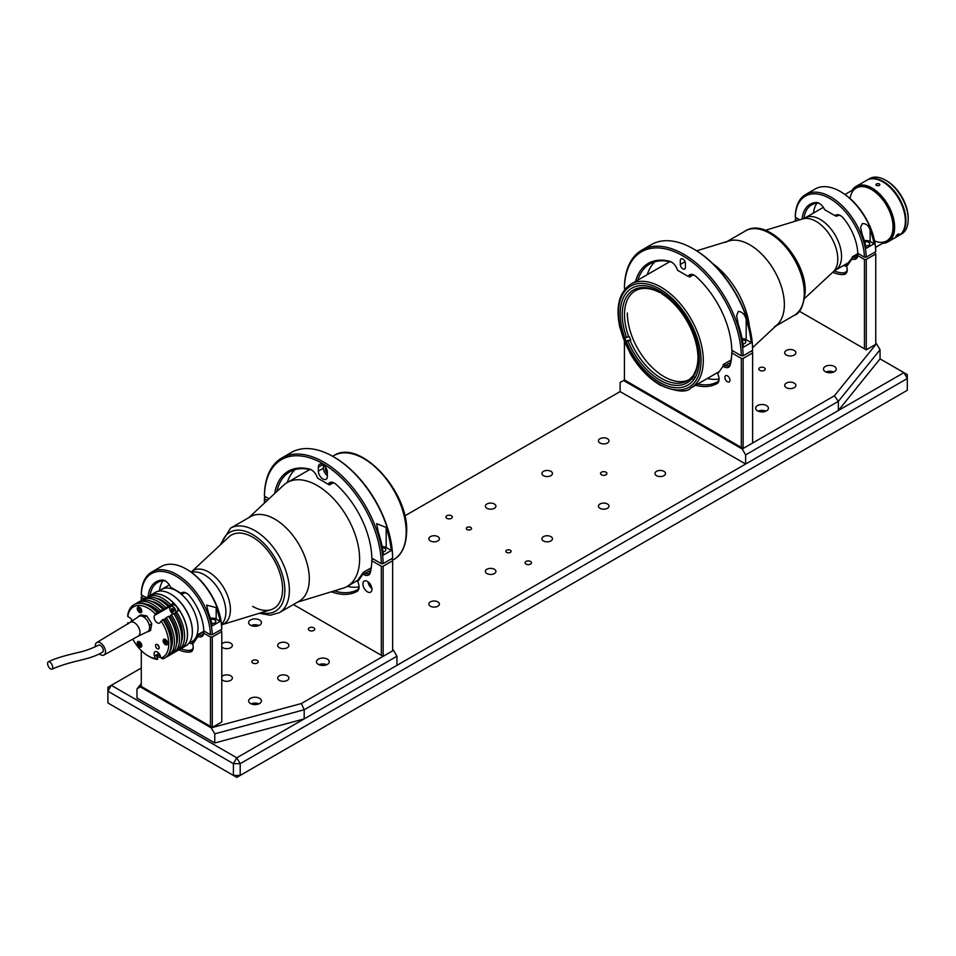 <?xml version="1.0" encoding="UTF-8"?>
<svg xmlns="http://www.w3.org/2000/svg" width="956" height="956" viewBox="0 0 956 956"><rect width="100%" height="100%" fill="white"/><g stroke="black" fill="none" stroke-linecap="round" stroke-linejoin="round"><path stroke-width="1.43" d="M530.532 561.447A3.203 1.852 0 0 0 527.055 561.053A3.203 1.852 0 0 0 525.083 562.749A3.203 1.852 0 0 0 526.015 564.064A3.203 1.852 0 0 0 529.505 564.458A3.203 1.852 0 0 0 531.476 562.749A3.203 1.852 0 0 0 530.532 561.447M451.387 515.75A3.203 1.852 0 0 0 447.898 515.356A3.203 1.852 0 0 0 445.926 517.053A3.203 1.852 0 0 0 446.87 518.367A3.203 1.852 0 0 0 450.348 518.761A3.203 1.852 0 0 0 452.319 517.053A3.203 1.852 0 0 0 451.387 515.75M605.973 472.192A3.203 1.852 0 0 0 602.495 471.798A3.203 1.852 0 0 0 600.523 473.507A3.203 1.852 0 0 0 601.455 474.809A3.203 1.852 0 0 0 604.945 475.204A3.203 1.852 0 0 0 606.917 473.507A3.203 1.852 0 0 0 605.973 472.192M470.782 527.401A2.641 1.518 0 0 0 467.902 527.079A2.641 1.518 0 0 0 466.277 528.477A2.641 1.518 0 0 0 467.054 529.552A2.641 1.518 0 0 0 469.922 529.887A2.641 1.518 0 0 0 471.547 528.477A2.641 1.518 0 0 0 470.782 527.401M510.349 550.25A2.641 1.518 0 0 0 507.481 549.927A2.641 1.518 0 0 0 505.855 551.325A2.641 1.518 0 0 0 506.62 552.401A2.641 1.518 0 0 0 509.5 552.735A2.641 1.518 0 0 0 511.125 551.325A2.641 1.518 0 0 0 510.349 550.25M663.978 471.344A5.282 3.047 0 0 0 658.23 470.687A5.282 3.047 0 0 0 654.98 473.507A5.282 3.047 0 0 0 656.521 475.658A5.282 3.047 0 0 0 662.269 476.315A5.282 3.047 0 0 0 665.531 473.507A5.282 3.047 0 0 0 663.978 471.344M607.442 503.991A5.282 3.047 0 0 0 601.694 503.322A5.282 3.047 0 0 0 598.444 506.142A5.282 3.047 0 0 0 599.986 508.293A5.282 3.047 0 0 0 605.734 508.95A5.282 3.047 0 0 0 608.996 506.142A5.282 3.047 0 0 0 607.442 503.991M550.907 536.627A5.282 3.047 0 0 0 545.159 535.969A5.282 3.047 0 0 0 541.909 538.778A5.282 3.047 0 0 0 543.45 540.941A5.282 3.047 0 0 0 549.198 541.598A5.282 3.047 0 0 0 552.46 538.778A5.282 3.047 0 0 0 550.907 536.627M494.372 569.262A5.282 3.047 0 0 0 488.624 568.605A5.282 3.047 0 0 0 485.373 571.425A5.282 3.047 0 0 0 486.915 573.576A5.282 3.047 0 0 0 492.663 574.233A5.282 3.047 0 0 0 495.925 571.425A5.282 3.047 0 0 0 494.372 569.262M437.836 601.91A5.282 3.047 0 0 0 432.088 601.252A5.282 3.047 0 0 0 428.838 604.061A5.282 3.047 0 0 0 430.379 606.212A5.282 3.047 0 0 0 436.127 606.881A5.282 3.047 0 0 0 439.39 604.061A5.282 3.047 0 0 0 437.836 601.91M607.442 438.708A5.282 3.047 0 0 0 601.694 438.051A5.282 3.047 0 0 0 598.444 440.859A5.282 3.047 0 0 0 599.986 443.01A5.282 3.047 0 0 0 605.734 443.68A5.282 3.047 0 0 0 608.996 440.859A5.282 3.047 0 0 0 607.442 438.708M550.907 471.344A5.282 3.047 0 0 0 545.159 470.687A5.282 3.047 0 0 0 541.909 473.507A5.282 3.047 0 0 0 543.45 475.658A5.282 3.047 0 0 0 549.198 476.315A5.282 3.047 0 0 0 552.46 473.507A5.282 3.047 0 0 0 550.907 471.344M494.372 503.991A5.282 3.047 0 0 0 488.624 503.322A5.282 3.047 0 0 0 485.373 506.142A5.282 3.047 0 0 0 486.915 508.293A5.282 3.047 0 0 0 492.663 508.95A5.282 3.047 0 0 0 495.925 506.142A5.282 3.047 0 0 0 494.372 503.991M437.836 536.627A5.282 3.047 0 0 0 432.088 535.969A5.282 3.047 0 0 0 428.838 538.778A5.282 3.047 0 0 0 430.379 540.941A5.282 3.047 0 0 0 436.127 541.598A5.282 3.047 0 0 0 439.39 538.778A5.282 3.047 0 0 0 437.836 536.627M107.909 702.959L236.801 777.383L907.304 390.275L907.304 378.516L903.922 372.649L907.304 374.597L907.304 378.516L240.195 763.677L233.407 763.677L107.909 691.212L107.909 702.959L233.407 775.424L233.407 763.677L236.801 757.797L903.922 372.649L880.058 358.87L880.058 349.729L838.364 401.353L745.62 454.901L745.62 464.03L620.109 391.578L404.782 515.893M141.285 668.029L107.909 687.292L107.909 691.212L111.29 685.332L236.801 757.797L240.195 763.677L240.195 775.424L236.801 777.383L233.407 775.424L240.195 775.424L907.304 390.275M297.579 602.113L342.965 588.227A59.965 34.619 -120 0 0 347.183 586.398A59.965 34.619 -120 0 0 359.611 558.949A59.965 34.619 -120 0 0 333.429 498.602A59.965 34.619 -120 0 0 287.23 482.541A59.965 34.619 -120 0 0 283.526 485.278L248.811 517.638M299.144 601.216A48.768 28.154 -120 0 0 309.302 578.846A48.768 28.154 -120 0 0 287.971 529.732A48.768 28.154 -120 0 0 250.364 516.742M188.619 643.603L191.75 641.799A30.222 17.447 -120 0 0 198.011 627.961A30.222 17.447 -120 0 0 184.819 597.548A30.222 17.447 -120 0 0 161.528 589.446A30.222 17.447 -120 0 1 189.647 603.559A30.222 17.447 -120 0 1 195.144 638.644A30.222 17.447 -120 0 1 191.75 641.799L194.116 640.436M191.379 571.903A30.771 17.758 -120 0 1 215.626 577.376A30.771 17.758 -120 0 1 230.408 609.701A30.771 17.758 -120 0 1 221.876 624.722L270.823 609.749A42.375 24.462 -120 0 0 282.582 589.051A42.375 24.462 -120 0 0 262.231 544.526A42.375 24.462 -120 0 0 228.819 536.997L191.14 572.118M274.814 519.12A48.768 28.154 60 0 1 306.673 562.092A48.768 28.154 60 0 1 299.204 601.181L279.272 612.688A48.768 28.154 60 0 0 286.74 573.6A48.768 28.154 60 0 0 254.882 530.628A48.768 28.154 60 0 0 230.492 528.214L250.436 516.706A48.768 28.154 60 0 1 274.814 519.12M231.436 535.061A42.375 24.462 60 0 1 252.623 537.153A42.375 24.462 60 0 1 280.299 574.496A42.375 24.462 60 0 1 273.81 608.446A42.375 24.462 60 0 1 252.623 606.355M170.789 594.094A30.222 17.447 -120 0 1 192.359 631.45A30.222 17.447 -120 0 0 192.359 631.223A30.222 17.447 -120 0 0 170.981 594.214L170.586 593.987A30.783 17.77 -120 0 0 155.195 592.457L150.391 595.23A30.783 17.77 -120 0 0 150.331 595.265M181.114 648.574A30.783 17.77 -120 0 0 181.174 648.55A30.783 17.77 -120 0 0 185.894 623.886A30.783 17.77 -120 0 0 165.782 596.759A30.783 17.77 -120 0 0 150.391 595.23M170.981 594.214L170.586 593.987A30.783 17.77 -120 0 1 192.359 631.677A30.783 17.77 -120 0 1 185.978 645.778L181.174 648.55M139.528 612.461A3.203 1.852 -120 0 0 141.118 612.617A3.203 1.852 -120 0 0 141.608 610.059A3.203 1.852 -120 0 0 139.528 607.239A3.203 1.852 -120 0 0 137.927 607.084A3.203 1.852 -120 0 0 137.437 609.641A3.203 1.852 -120 0 0 139.528 612.461M139.528 646.949A3.203 1.852 -120 0 0 141.118 647.104A3.203 1.852 -120 0 0 141.608 644.547A3.203 1.852 -120 0 0 139.528 641.727A3.203 1.852 -120 0 0 137.927 641.572A3.203 1.852 -120 0 0 137.437 644.129A3.203 1.852 -120 0 0 139.528 646.949M165.388 644.643A3.203 1.852 -120 0 0 166.989 644.798A3.203 1.852 -120 0 0 167.479 642.241A3.203 1.852 -120 0 0 165.388 639.421A3.203 1.852 -120 0 0 163.787 639.253A3.203 1.852 -120 0 0 163.297 641.823A3.203 1.852 -120 0 0 165.388 644.643M157.37 648.754A2.557 1.482 -120 0 0 158.648 648.885A2.557 1.482 -120 0 0 159.043 646.83A2.557 1.482 -120 0 0 157.37 644.571A2.557 1.482 -120 0 0 156.091 644.452A2.557 1.482 -120 0 0 155.697 646.495A2.557 1.482 -120 0 0 157.37 648.754M156.76 656.509A30.783 17.77 -120 0 0 160.584 657.441L160.859 657.286M170.108 606.725A4.637 2.677 60 0 1 170.323 606.331L173.586 603.116A30.783 17.77 60 0 0 150.283 595.301L147.451 596.926A30.783 17.77 -120 0 0 146.101 597.859M161.17 621.113L162.879 619.643A30.783 17.77 60 0 1 164.671 658.075A30.783 17.77 60 0 1 162.879 658.899L161.17 658.075A29.182 16.849 -120 0 0 161.17 621.113L160.166 622.535A4.637 2.677 60 0 1 159.652 623.013A4.637 2.677 60 0 1 157.334 622.786A4.637 2.677 60 0 1 154.49 615.473L155.493 614.051A29.182 16.849 -120 0 0 127.769 616.524L127.757 615.21A30.783 17.77 60 0 1 133.888 604.766A30.783 17.77 60 0 1 157.19 612.581L157.764 612.258A30.783 17.77 -120 0 0 134.449 604.431A30.783 17.77 -120 0 0 134.175 604.598M157.764 612.258L156.724 613.716L159.556 612.091A27.903 16.109 -120 0 0 152.661 606.678A27.903 16.109 -120 0 0 146.149 604.192M159.556 612.091L160.584 610.621L164.647 609.151A27.903 16.109 -120 0 0 157.752 603.738A27.903 16.109 -120 0 0 151.239 601.252M164.647 609.151L165.675 607.681L169.726 606.212A27.903 16.109 -120 0 0 162.843 600.798A27.903 16.109 -120 0 0 156.33 598.325M132.8 639.146A29.182 16.849 -120 0 0 148.144 655.9A29.182 16.849 -120 0 0 155.493 658.576L157.19 659.401A30.783 17.77 60 0 1 149.279 656.557L148.144 655.9L149.279 656.557M157.19 659.401L157.764 659.078L156.724 656.425L159.556 654.788L160.584 657.441M127.769 624.101L127.757 622.786L129.168 622.953M164.946 657.907A30.783 17.77 -120 0 0 165.233 657.752A30.783 17.77 -120 0 0 163.44 619.321L162.879 619.643M157.19 612.581L155.493 614.051M127.769 616.524L129.765 617.684A4.637 2.677 60 0 1 132.43 620.803M169.726 606.212L170.766 604.754A30.783 17.77 -120 0 0 147.451 596.926M170.766 604.754L173.586 603.116M167.933 606.379A30.783 17.77 -120 0 0 144.631 598.564L142.36 599.866A30.783 17.77 -120 0 0 141.022 600.798M165.675 607.681A30.783 17.77 -120 0 0 142.36 599.866M162.843 609.319A30.783 17.77 -120 0 0 139.54 601.503L137.282 602.806A30.783 17.77 -120 0 0 135.931 603.738M160.584 610.621A30.783 17.77 -120 0 0 137.282 602.806M166.583 656.82A30.783 17.77 -120 0 0 168.053 656.115A30.783 17.77 -120 0 0 166.26 617.684L163.858 619.954M166.26 617.684L168.531 616.381A30.783 17.77 -120 0 1 170.323 654.812L168.053 656.115M171.662 653.88A30.783 17.77 -120 0 0 173.144 653.187A30.783 17.77 -120 0 0 171.351 614.756L168.937 617.014M171.351 614.756L173.61 613.441A30.783 17.77 -120 0 1 175.402 651.873L173.144 653.187M176.752 650.952A30.783 17.77 -120 0 0 178.234 650.247A30.783 17.77 -120 0 0 176.442 611.816L174.028 614.075A4.398 2.533 -120 0 1 174.016 614.063M176.442 611.816L179.274 610.179A30.783 17.77 60 0 1 181.066 648.61L178.234 650.247M181.473 641.858A27.903 16.109 -120 0 0 175.414 613.274M176.382 644.798A27.903 16.109 -120 0 0 170.323 616.214M171.291 647.738A27.903 16.109 -120 0 0 165.233 619.153M155.493 658.576L154.49 656.007A4.637 2.677 60 0 1 155.015 651.741A4.637 2.677 60 0 1 160.166 655.493L161.17 658.075M131.82 621.221L131.151 620.826A30.783 17.77 -120 0 0 131.259 621.603M131.151 620.826L132.155 620.241M159.102 647.045A2.557 1.482 60 0 1 157.907 644.977M165.484 640.807L164.599 641.321L165.113 640.604L166.117 641.177A3.203 1.852 -120 0 0 166.177 641.345M148.491 630.984L148.371 631.689L150.63 630.374L151.765 623.611L149.387 625.618M148.371 631.689L147.738 631.581M143.866 617.086L146.77 615.879L151.765 623.611M144.499 617.182L145.013 617.982M148.993 624.125L149.506 624.913M138.273 616.811L140.628 614.911L146.77 615.879M138.369 616.226L139.002 616.321M51.983 669.104C75.022 659.425 87.402 660.823 102.435 652.291A4.075 2.354 -120 0 0 103.117 649.184A4.075 2.354 -120 0 0 98.36 645.228C91.095 648.825 84.379 651.227 78.237 652.446C75.56 653.295 58.328 656.676 48.314 661.827A4.075 1.984 63.3 0 1 52.496 666.081A4.075 1.984 63.3 0 1 51.983 669.104A4.075 1.984 63.3 0 1 47.8 664.85A4.075 1.984 63.3 0 1 48.314 661.827M99.364 653.916A7.194 4.159 -120 0 0 103.953 655.015A7.194 4.159 -120 0 0 105.184 649.506A7.194 4.159 -120 0 0 96.759 642.552A7.194 4.159 -120 0 0 95.373 646.794M138.142 636.194A7.995 4.613 -120 0 0 138.273 636.122A7.995 4.613 -120 0 0 139.636 630.004A7.995 4.613 -120 0 0 130.279 622.284A7.995 4.613 -120 0 0 130.147 622.356M138.214 636.158L147.571 631.677A8.795 5.079 -120 0 0 149.208 624.865A8.795 5.079 -120 0 0 138.787 616.453L130.219 622.32M137.712 642.97A3.035 1.757 60 0 1 138.345 641.512A3.035 1.757 60 0 1 138.548 641.416M141.572 646.638A3.035 1.757 60 0 1 141.38 646.77A3.035 1.757 60 0 1 139.863 646.626M138.739 643.627L139.241 642.91L140.257 643.496L140.257 645.503L138.739 643.627M139.241 644.93L140.604 644.404M166.117 641.177L166.117 643.197L164.599 641.321M165.508 639.492A2.88 1.661 -120 0 0 163.584 640.783A2.88 1.661 -120 0 0 165.615 644.248A2.88 1.661 -120 0 0 167.647 643.197M165.89 641.046L166.236 641.966L165.113 642.611M137.712 608.482A3.035 1.757 60 0 1 138.345 607.024A3.035 1.757 60 0 1 138.548 606.929M140.257 609.008L140.257 611.015L138.739 609.139L139.241 608.422L140.257 609.008M141.572 612.151A3.035 1.757 60 0 1 141.38 612.282A3.035 1.757 60 0 1 139.863 612.139M178.067 610.872A4.398 2.533 -120 0 0 174.279 604.921A4.398 2.533 -120 0 0 172.773 605.017L170.622 606.247A4.398 2.533 -120 0 0 169.714 608.327M172.128 608.637A4.398 2.533 -120 0 0 172.737 610.024M173.729 610.024L171.745 610.597L173 611.756L173.944 611.219M171.745 610.597L171.459 608.96L172.415 608.482L173.669 609.653L173.956 611.29L173 611.756M659.76 290.994A55.962 32.313 60 0 1 696.327 340.312A55.962 32.313 60 0 1 687.746 385.16A55.962 32.313 60 0 1 659.76 382.388A55.962 32.313 60 0 1 623.204 333.07A55.962 32.313 60 0 1 631.785 288.222A55.962 32.313 60 0 1 659.76 290.994M696.649 250.819L728.914 240.948A48.768 28.154 60 0 1 749.863 244.844A48.768 28.154 60 0 1 780.789 284.876A48.768 28.154 60 0 1 777.264 324.682L752.575 347.685M712.973 263.772A59.965 34.619 60 0 1 749.516 327.072M661.528 292.058L661.528 293.6A53.572 30.927 60 0 1 698 358.357A53.572 30.927 60 0 1 693.602 376.258L694.94 377.931M693.709 375.003A51.971 30.006 60 0 1 692.909 376.078L692.335 376.401A51.971 30.006 60 0 1 687.233 380.846A51.971 30.006 60 0 1 630.147 340.503L626.156 341.411M624.746 337.767L629.299 336.524A51.971 30.006 60 0 0 630.721 340.169L630.147 340.503M628.737 336.859A51.971 30.006 60 0 1 624.495 314.62A51.971 30.006 60 0 1 635.262 290.827A51.971 30.006 60 0 1 659.831 292.62L658.708 291.962L658.708 290.397M688.607 379.962A51.971 30.006 60 0 1 649.088 364.296A51.971 30.006 60 0 1 627.327 312.982M697.988 357.699A51.971 30.006 60 0 1 693.757 374.394L693.602 376.258M694.701 378.313L692.909 376.078M693.566 379.974L692.192 378.277L692.335 376.401M692.192 378.277A53.572 30.927 60 0 1 628.044 341.244M630.721 340.169L627.291 340.479M626.622 337.599A53.572 30.927 60 0 1 658.708 291.962M659.831 292.62L660.393 291.365M660.393 292.297A51.971 30.006 60 0 1 661.528 292.918M879.305 185.512C876.544 185.966 875.6 185.416 876.485 183.875C879.245 183.313 880.189 183.851 879.305 185.512L879.89 184.663M875.899 184.663L876.485 183.875M882.543 243.338A31.978 18.463 -120 0 0 888.005 241.844L898.748 235.642A31.978 18.463 -120 0 0 905.368 221.003A31.978 18.463 -120 0 0 891.41 188.822A31.978 18.463 -120 0 0 866.769 180.254L856.026 186.456A31.978 18.463 -120 0 0 851.999 190.435M888.005 241.844A31.978 18.463 -120 0 0 894.637 227.205A31.978 18.463 -120 0 0 880.667 195.024A31.978 18.463 -120 0 0 856.026 186.456M896.74 236.072C895.425 236.514 895.892 235.845 898.15 234.065C899.548 233.73 899.07 234.399 896.74 236.072L895.915 236.347M883.583 242.74A31.178 18.009 -120 0 0 893.502 227.205A31.178 18.009 -120 0 0 877.787 193.745A31.178 18.009 -120 0 0 853.039 189.838M874.597 240.96A30.544 17.638 -120 0 0 893.047 226.942A30.544 17.638 -120 0 0 873.031 190.507A30.544 17.638 -120 0 0 850.087 198.513M898.15 234.065L899.022 233.85M867.056 180.087A31.978 18.463 60 0 1 867.331 179.919A31.978 18.463 60 0 1 892.008 188.523A31.978 18.463 60 0 1 905.941 220.74A31.978 18.463 60 0 1 899.309 235.319L901.58 234.017A31.978 18.463 -120 0 0 908.2 219.438A31.978 18.463 -120 0 0 908.2 219.366A31.978 18.463 -120 0 0 885.591 180.206L886.714 180.851A30.377 17.543 60 0 1 908.2 218.064A30.377 17.543 60 0 1 908.2 218.135M885.591 180.206A31.978 18.463 -120 0 0 869.602 178.617L867.331 179.919M774.252 326.904A48.768 28.154 -120 0 0 784.35 304.582A48.768 28.154 -120 0 0 763.067 255.503A48.768 28.154 -120 0 0 725.485 242.43M382.328 547.716A3.597 2.079 180 0 1 385.83 549.796A3.597 2.079 180 0 1 384.766 551.265A3.597 2.079 180 0 1 382.998 551.827M334.791 483.377A7.995 4.613 -120 0 0 331.23 483.222A7.995 4.613 -120 0 0 330.597 483.724L328.948 483.222A9.273 5.354 60 0 1 336.094 484.393A69.238 39.973 60 0 1 371.824 558.149L381.325 563.634A82.67 47.728 -120 0 0 322.877 463.696A82.67 47.728 -120 0 0 264.43 496.14L269.018 498.793M331.983 482.923L329.426 484.979L333.082 482.864M329.426 484.979L328.051 484.178L328.948 483.222M318.121 478.442L328.051 484.178M274.659 493.547A69.238 39.973 60 0 1 309.648 469.133A9.273 5.354 60 0 1 316.795 476.196L317.691 478.191M311.895 470.161A7.995 4.613 -120 0 0 310.796 469.755A67.96 39.232 -120 0 0 289.799 471.822A67.96 39.232 -120 0 0 276.882 491.468M287.302 482.493A67.96 39.232 60 0 1 294.878 469.659M310.999 469.635L309.648 469.133M327.394 476.363L327.394 472.443A6.393 3.693 -120 0 0 324.598 466.002A6.393 3.693 -120 0 0 319.674 464.293A6.393 3.693 -120 0 0 318.348 467.221L318.348 471.141A6.393 3.693 -120 0 0 321.144 477.57A6.393 3.693 -120 0 0 326.068 479.291A6.393 3.693 -120 0 0 327.394 476.363M323.439 464.975L323.439 468.201A6.393 3.693 -120 0 0 327.394 475.67M325.422 466.982L325.422 469.336A3.597 2.079 -120 0 0 327.394 473.351M333.274 456.645L334.182 457.171A82.67 47.728 60 0 1 392.629 557.109L392.629 558.149A83.949 48.469 -120 0 0 333.274 456.645A83.949 48.469 -120 0 0 291.305 452.487L281.805 457.972A83.949 48.469 60 0 1 345.976 479.912A83.949 48.469 60 0 1 383.129 563.634L392.629 558.149M378.265 532.014A83.949 48.469 60 0 1 383.404 555.042L391.315 550.477A83.949 48.469 -120 0 0 386.188 527.437L376.628 523.673L378.265 532.014M391.315 550.477L386.188 547.513A5.593 3.227 0 0 0 382.101 546.569M383.129 563.634L381.325 563.634M264.43 496.14L264.43 495.1A83.949 48.469 60 0 1 281.805 457.972M362.91 584.008A6.393 3.693 -120 0 0 365.694 590.45A6.393 3.693 -120 0 0 370.629 592.158A6.393 3.693 -120 0 0 371.944 589.231A6.393 3.693 -120 0 0 369.159 582.79A6.393 3.693 -120 0 0 364.224 581.081A6.393 3.693 -120 0 0 362.91 584.008M368.036 581.798A6.393 3.693 -120 0 0 371.908 588.514M362.969 574.162L363.328 572.333L365.347 573.301A7.995 4.613 -120 0 0 368.861 573.433A7.995 4.613 -120 0 0 370.342 571.294L370.307 572.572A9.273 5.354 60 0 1 364.523 574.903L362.969 574.162L357.783 581.535L358.44 583.554A9.273 5.354 60 0 1 359.062 587.115A9.273 5.354 60 0 1 357.09 591.382A69.238 39.973 60 0 1 331.374 591.776M265.768 496.917L264.418 497.706L264.418 503.095M359.014 586.912A67.96 39.232 60 0 1 347.267 586.351M334.277 590.88A67.96 39.232 -120 0 0 357.353 589.756A7.995 4.613 -120 0 0 359.05 586.554M357.783 581.535L357.675 580.376L363.328 572.333L371.263 567.756M364.523 574.903L365.347 573.301L370.856 570.123M391.267 558.937L392.641 559.726L392.641 650.857L383.141 656.342L383.141 566.251L381.325 566.251L371.824 560.754L371.824 559.714L373.175 558.925M383.141 566.251L392.641 560.766M293.396 604.527L381.325 655.29L381.325 566.251M381.325 655.29L383.141 656.342M371.824 560.754A69.238 39.973 60 0 1 370.307 572.572M264.418 498.745L267.298 500.406M221.792 646.913A5.593 3.227 0 0 0 222.808 647.726A5.593 3.227 0 0 0 228.902 648.419A5.593 3.227 0 0 0 232.356 645.431A5.593 3.227 0 0 0 230.719 643.149A5.593 3.227 0 0 0 221.792 643.962M287.254 675.796A5.593 3.227 0 0 0 281.16 675.091A5.593 3.227 0 0 0 277.706 678.079A5.593 3.227 0 0 0 279.343 680.361A5.593 3.227 0 0 0 285.438 681.066A5.593 3.227 0 0 0 288.891 678.079A5.593 3.227 0 0 0 287.254 675.796M221.792 679.561A5.593 3.227 0 0 0 222.808 680.361A5.593 3.227 0 0 0 228.902 681.066A5.593 3.227 0 0 0 232.356 678.079A5.593 3.227 0 0 0 230.719 675.796A5.593 3.227 0 0 0 221.792 676.597M287.254 643.149A5.593 3.227 0 0 0 281.16 642.456A5.593 3.227 0 0 0 277.706 645.431A5.593 3.227 0 0 0 279.343 647.726A5.593 3.227 0 0 0 285.438 648.419A5.593 3.227 0 0 0 288.891 645.431A5.593 3.227 0 0 0 287.254 643.149M252.766 663.058A3.203 1.852 180 0 1 251.834 661.755A3.203 1.852 180 0 1 253.806 660.046A3.203 1.852 180 0 1 257.295 660.453A3.203 1.852 180 0 1 258.228 661.755A3.203 1.852 180 0 1 256.256 663.464A3.203 1.852 180 0 1 252.766 663.058M309.302 630.422A3.203 1.852 180 0 1 308.37 629.12A3.203 1.852 180 0 1 310.341 627.411A3.203 1.852 180 0 1 313.831 627.805A3.203 1.852 180 0 1 314.763 629.12A3.203 1.852 180 0 1 312.791 630.817A3.203 1.852 180 0 1 309.302 630.422M259.554 698.31A6.393 3.693 0 0 0 252.587 697.51A6.393 3.693 0 0 0 248.632 700.927A6.393 3.693 0 0 0 250.508 703.532A6.393 3.693 0 0 0 257.475 704.333A6.393 3.693 0 0 0 261.43 700.927A6.393 3.693 0 0 0 259.554 698.31M258.909 703.867A6.393 3.693 0 0 0 251.153 703.867M259.554 619.978A6.393 3.693 0 0 0 252.587 619.177A6.393 3.693 0 0 0 248.632 622.583A6.393 3.693 0 0 0 250.508 625.2A6.393 3.693 0 0 0 257.475 626.001A6.393 3.693 0 0 0 261.43 622.583A6.393 3.693 0 0 0 259.554 619.978M258.909 625.523A6.393 3.693 0 0 0 251.153 625.523M327.394 659.15A6.393 3.693 0 0 0 320.427 658.349A6.393 3.693 0 0 0 316.472 661.755A6.393 3.693 0 0 0 318.348 664.372A6.393 3.693 0 0 0 325.315 665.173A6.393 3.693 0 0 0 329.27 661.755A6.393 3.693 0 0 0 327.394 659.15M326.749 664.695A6.393 3.693 0 0 0 318.993 664.695M141.285 686.229L136.983 688.918L136.983 698.047L214.777 742.967L304.187 718.9L396.931 665.352L396.931 656.21L304.187 709.758L214.777 733.826L211.168 727.827L301.391 703.532L393.537 650.331L396.931 656.21M304.187 718.9L304.187 709.758L301.391 703.532M214.777 742.967L214.777 733.826M136.983 688.918L141.285 683.588M393.537 650.331L392.641 649.805M211.168 727.827L140.592 687.077M192.694 644.105L192.694 642.456L198.346 634.414L198.035 636.493L192.694 644.105A9.273 5.354 60 0 1 193.22 647.379A9.273 5.354 60 0 1 189.969 652.04A39.495 22.801 60 0 1 178.903 649.865M141.285 650.582L141.285 686.432L210.475 726.381L210.475 637.019L212.292 637.019L212.292 727.432L221.792 721.947L221.792 631.534L212.292 637.019M210.475 726.381L212.292 727.432M192.694 644.069A38.216 22.06 60 0 1 189.694 642.982M180.851 648.73A38.216 22.06 -120 0 0 190.423 650.355A7.995 4.613 -120 0 0 191.57 649.996A7.995 4.613 -120 0 0 193.208 646.83M198.203 635.656L198.645 634.796A7.995 4.613 -120 0 0 202.158 634.927A7.995 4.613 -120 0 0 203.759 632.095L204.835 631.474M198.035 636.493A9.273 5.354 60 0 0 203.771 633.135L203.759 632.095M142.36 595.397L141.285 597.058L144.248 598.779M141.285 597.058L141.285 600.583M203.771 633.135L210.475 637.019M220.693 629.861L221.792 631.534M198.346 634.414L204.13 631.068M198.394 634.665L204.62 631.342M210.714 619.476A3.597 2.079 180 0 1 215.805 621.364A3.597 2.079 180 0 1 214.753 622.834A3.597 2.079 180 0 1 211.694 623.42M221.768 629.239A50.214 28.991 -120 0 0 186.289 569.059A50.214 28.991 -120 0 0 161.182 566.573L151.681 572.058A50.214 28.991 60 0 1 189.85 584.952A50.214 28.991 60 0 1 212.268 634.724L221.768 629.239L221.768 628.188A48.935 28.25 60 0 0 187.185 569.585L186.289 569.059M165.758 581.224A7.995 4.613 -120 0 0 163.392 580.698A38.216 22.06 -120 0 0 157.68 582.443A38.216 22.06 -120 0 0 150.068 595.421M148.12 596.544A39.495 22.801 60 0 1 162.042 580.053A9.273 5.354 60 0 1 165.292 580.937A9.273 5.354 60 0 1 170.67 587.271L181.102 593.294A9.273 5.354 60 0 1 186.468 593.162A9.273 5.354 60 0 1 189.718 596.042A39.495 22.801 60 0 1 203.783 630.864L210.463 634.724A48.935 28.25 -120 0 0 175.88 576.11A48.935 28.25 -120 0 0 141.297 594.787L141.297 593.748A50.214 28.991 60 0 1 151.681 572.058M159.473 590.629A38.216 22.06 60 0 1 163.022 580.734M146.316 597.691L141.297 594.787M186.946 593.461A7.995 4.613 -120 0 0 183.373 593.294A7.995 4.613 -120 0 0 182.739 593.795L184.138 592.995M181.102 593.294L182.739 593.795M208.253 612.151A50.214 28.991 60 0 1 212.184 625.917L220.107 621.352A50.214 28.991 -120 0 0 216.176 607.586L206.616 605.124L208.253 612.151M220.107 621.352L216.176 619.082A5.593 3.227 0 0 0 210.38 618.317M212.268 634.724L210.463 634.724M742.991 343.981A3.597 2.079 0 0 0 744.76 343.419A3.597 2.079 0 0 0 745.823 341.961A3.597 2.079 0 0 0 742.31 339.882M751.308 342.63L743.398 347.207A83.949 48.469 60 0 0 738.259 324.168L736.622 315.827L738.259 311.405C742.25 311.716 744.891 314.452 746.182 319.603A83.949 48.469 -120 0 1 751.308 342.63L746.182 339.667A5.593 3.227 0 0 0 742.095 338.723M671.877 262.314A7.995 4.613 -120 0 0 670.789 261.908A67.96 39.232 -120 0 0 649.793 263.976A67.96 39.232 -120 0 0 637.795 280.132M635.573 281.423A69.238 39.973 60 0 1 669.642 261.287A9.273 5.354 60 0 1 671.411 262.028A9.273 5.354 60 0 1 676.788 268.361L677.685 270.357L688.045 276.344L688.941 275.376A9.273 5.354 60 0 1 694.319 275.256A9.273 5.354 60 0 1 696.088 276.559A69.238 39.973 60 0 1 731.806 350.314L741.306 355.787A82.67 47.728 -120 0 0 682.859 255.85A82.67 47.728 -120 0 0 624.423 288.306L625.284 288.808M647.296 274.647A67.96 39.232 60 0 1 654.872 261.813M693.076 275.029L689.419 277.132L692.825 274.587M694.785 275.543A7.995 4.613 -120 0 0 690.591 275.89L688.941 275.376M693.267 248.799L694.176 249.325A82.67 47.728 60 0 1 752.623 349.263L752.623 350.314A83.949 48.469 -120 0 0 693.267 248.799A83.949 48.469 -120 0 0 651.287 244.64L641.799 250.125A83.949 48.469 60 0 1 705.958 272.078A83.949 48.469 60 0 1 743.123 355.787L741.306 355.787M685.404 267.381L685.404 263.462A3.597 2.079 -120 0 0 682.859 259.052A3.597 2.079 -120 0 0 680.325 260.522L680.325 264.442A3.597 2.079 -120 0 0 681.891 268.062A3.597 2.079 -120 0 0 684.663 269.018A3.597 2.079 -120 0 0 685.404 267.381M624.423 288.306L624.423 287.266A83.949 48.469 60 0 1 641.799 250.125M743.123 355.787L752.623 350.314M729.966 380.249A3.597 2.079 60 0 1 729.213 381.898A3.597 2.079 60 0 1 726.441 380.93A3.597 2.079 60 0 1 724.875 377.309A3.597 2.079 60 0 1 725.616 375.66A3.597 2.079 60 0 1 728.388 376.628A3.597 2.079 60 0 1 729.966 380.249M722.963 366.327L723.322 364.487L725.341 365.455A7.995 4.613 -120 0 0 728.842 365.598A7.995 4.613 -120 0 0 730.324 363.447A67.96 39.232 -120 0 0 731.806 351.88L731.806 352.919A69.238 39.973 60 0 1 730.3 364.738A9.273 5.354 60 0 1 724.517 367.068L722.963 366.327L717.777 373.7L718.434 375.72A9.273 5.354 60 0 1 719.055 379.269A9.273 5.354 60 0 1 717.072 383.547A69.238 39.973 60 0 1 695.538 385.28M751.261 351.091L752.623 351.88L752.623 443.01L743.135 448.495L624.411 379.95L743.135 448.495L743.135 358.416L741.318 358.416L741.318 447.456M731.053 360.03L723.322 364.487M697.76 384.001A67.96 39.232 -120 0 0 717.347 381.91A7.995 4.613 -120 0 0 719.032 378.719M719.008 379.066A67.96 39.232 60 0 1 707.261 378.516M624.411 341.674L624.411 379.95L620.109 382.436L620.109 391.578M731.806 352.919L741.318 358.416M743.135 358.416L752.623 352.931M731.806 351.88L733.168 351.091M786.322 387.658A5.593 3.227 0 0 0 792.428 388.363A5.593 3.227 0 0 0 795.882 385.376A5.593 3.227 0 0 0 794.233 383.093A5.593 3.227 0 0 0 788.138 382.388A5.593 3.227 0 0 0 784.685 385.376A5.593 3.227 0 0 0 786.322 387.658M786.322 355.023A5.593 3.227 0 0 0 792.428 355.716A5.593 3.227 0 0 0 795.882 352.728A5.593 3.227 0 0 0 794.233 350.446A5.593 3.227 0 0 0 788.138 349.753A5.593 3.227 0 0 0 784.685 352.728A5.593 3.227 0 0 0 786.322 355.023M764.274 367.749A3.203 1.852 180 0 1 765.206 369.052A3.203 1.852 180 0 1 763.235 370.761A3.203 1.852 180 0 1 759.757 370.354A3.203 1.852 180 0 1 758.813 369.052A3.203 1.852 180 0 1 760.785 367.343A3.203 1.852 180 0 1 764.274 367.749M825.327 371.669A6.393 3.693 0 0 0 832.306 372.47A6.393 3.693 0 0 0 836.249 369.052A6.393 3.693 0 0 0 834.373 366.447A6.393 3.693 0 0 0 827.406 365.646A6.393 3.693 0 0 0 823.463 369.052A6.393 3.693 0 0 0 825.327 371.669M757.487 410.829A6.393 3.693 0 0 0 764.465 411.63A6.393 3.693 0 0 0 768.409 408.224A6.393 3.693 0 0 0 766.533 405.607A6.393 3.693 0 0 0 759.566 404.806A6.393 3.693 0 0 0 755.622 408.224A6.393 3.693 0 0 0 757.487 410.829M765.887 411.164A6.393 3.693 0 0 0 758.132 411.164M833.728 371.992A6.393 3.693 0 0 0 825.984 371.992M745.62 464.03L838.364 410.483L838.364 401.353L834.373 395.82L876.449 343.73L880.058 349.729M745.62 454.901L742.226 449.021L834.373 395.82M623.503 380.476L742.226 449.021M838.364 410.483L880.058 358.87M875.756 343.335L876.449 343.73M799.228 311.154L864.451 348.82L864.451 259.446L857.747 255.575A9.273 5.354 60 0 1 852.011 258.933L846.669 266.533L846.669 264.884L852.621 257.224A7.995 4.613 -120 0 0 856.122 257.355A7.995 4.613 -120 0 0 857.735 254.523L858.811 253.902M846.669 266.533A9.273 5.354 60 0 1 847.195 269.807A9.273 5.354 60 0 1 843.945 274.468A39.495 22.801 60 0 1 832.748 272.233M864.451 348.82L866.267 349.86L875.756 344.375L875.756 253.961L866.267 259.446L866.267 349.86M866.267 259.446L864.451 259.446M796.336 217.825L795.261 219.498L797.185 220.609M795.261 219.498L795.261 221.206M834.253 270.93A38.216 22.06 -120 0 0 844.387 272.783A7.995 4.613 -120 0 0 845.534 272.424A7.995 4.613 -120 0 0 847.183 269.257M846.669 266.497A38.216 22.06 60 0 1 843.67 265.409M858.106 253.495L852.322 256.841M852.37 257.104L852.011 258.933M857.747 255.575L857.735 254.523M858.596 253.77L852.178 258.096M874.668 252.288L875.756 253.961M865.67 245.859A3.597 2.079 0 0 0 868.729 245.262A3.597 2.079 0 0 0 869.781 243.804A3.597 2.079 0 0 0 864.69 241.916M874.071 243.78L866.16 248.357A50.214 28.991 60 0 0 862.228 234.59L860.591 227.552L862.228 223.656C865.957 223.334 868.598 225.461 870.139 230.014A50.214 28.991 -120 0 1 874.071 243.78L870.139 241.51A5.593 3.227 0 0 0 864.343 240.745M866.244 257.152L864.439 257.152A48.935 28.25 -120 0 0 829.856 198.537A48.935 28.25 -120 0 0 795.273 217.215L795.273 216.176A50.214 28.991 60 0 1 805.657 194.486A50.214 28.991 60 0 1 843.825 207.392A50.214 28.991 60 0 1 866.244 257.152L875.744 251.667A50.214 28.991 -120 0 0 840.264 191.487A50.214 28.991 -120 0 0 815.157 189.001L805.657 194.486M840.91 215.889A7.995 4.613 -120 0 0 837.348 215.721A7.995 4.613 -120 0 0 836.715 216.235L835.078 215.721A9.273 5.354 60 0 1 840.443 215.602A9.273 5.354 60 0 1 843.694 218.47A39.495 22.801 60 0 1 857.759 253.292L864.439 257.152M838.101 215.423L836.715 216.235M840.264 191.487L841.161 192.013A48.935 28.25 60 0 1 875.744 250.627L875.744 251.667M802.072 219.115A39.495 22.801 60 0 1 816.018 202.493A9.273 5.354 60 0 1 819.268 203.365A9.273 5.354 60 0 1 824.634 209.699L835.078 215.721M795.273 217.215L799.778 219.82M819.734 203.664A7.995 4.613 -120 0 0 817.368 203.138A38.216 22.06 -120 0 0 811.656 204.871A38.216 22.06 -120 0 0 803.96 218.458M813.448 213.069A38.216 22.06 60 0 1 816.998 203.162M333.811 455.642C359.325 438.266 408.427 490.786 406.659 531.393C406.169 549.831 398.461 557.205 393.776 559.499A59.965 34.619 -120 0 0 406.192 532.05A59.965 34.619 -120 0 0 380.022 471.702A59.965 34.619 -120 0 0 333.811 455.642L332.664 456.299M221.505 624.292A30.222 17.447 -120 0 0 225.879 611.876A30.222 17.447 -120 0 0 213.989 582.909A30.222 17.447 -120 0 0 191.559 572.429M221.613 543.713A45.577 26.314 60 0 1 252.623 534.547A45.577 26.314 60 0 1 284.541 585.06A45.577 26.314 60 0 1 261.406 612.629M154.49 615.473L170.323 606.331M154.49 656.007L158.971 653.414M139.636 641.799A2.88 1.661 -120 0 0 137.712 643.101A2.88 1.661 -120 0 0 139.743 646.555A2.88 1.661 -120 0 0 141.787 645.503M139.636 607.311A2.88 1.661 -120 0 0 137.712 608.614A2.88 1.661 -120 0 0 139.743 612.067A2.88 1.661 -120 0 0 141.787 611.027M175.844 612.677A4.398 2.533 -120 0 0 172.128 606.164A4.398 2.533 -120 0 0 170.622 606.247C168.937 608.912 169.881 611.481 173.442 613.967M172.761 613.621A4.398 2.533 -120 0 0 173.048 613.776A4.242 2.45 -120 0 1 169.762 609.008A4.242 2.45 -120 0 1 172.044 606.367A4.242 2.45 -120 0 1 175.115 609.45A4.242 2.45 -120 0 1 175.318 613.334M659.76 384.348A58.364 33.699 60 0 1 618.496 312.863A58.364 33.699 60 0 1 659.76 289.035A58.364 33.699 60 0 1 701.035 360.52A58.364 33.699 60 0 1 659.76 384.348M690.877 387.969C686.551 392.856 676.298 391.9 660.094 385.077C648.431 378.146 638.477 367.606 630.207 353.493L619.835 327.418C615.497 306.482 619.189 292.046 630.912 284.111A59.965 34.619 60 0 1 660.895 287.075A59.965 34.619 60 0 1 700.067 339.918A59.965 34.619 60 0 1 690.877 387.969L719.27 371.585M835.293 270.249L833.309 271.707A30.771 17.758 60 0 0 835.532 246.6A30.771 17.758 60 0 0 816.03 221.35A30.771 17.758 60 0 0 802.813 218.888L805.072 217.908A30.222 17.447 60 0 1 820.176 219.402A30.222 17.447 60 0 1 839.93 246.027A30.222 17.447 60 0 1 835.293 270.249L848.092 262.864M804.283 293.074A48.768 28.154 -120 0 0 783 243.995A48.768 28.154 -120 0 0 745.417 230.922C767.572 216.594 806.446 258.933 805.227 291.771C803.673 305.789 799.993 313.664 794.185 315.396A48.768 28.154 -120 0 0 804.283 293.074M322.877 464.604L318.348 467.221M323.439 468.201L318.348 471.141M326.462 468.739L325.422 469.336M386.188 527.437L386.188 547.513M357.09 591.382L357.353 589.756M189.969 652.04L190.423 650.355L192.443 649.184M163.392 580.698L162.042 580.053M216.176 607.586L216.176 619.082M746.182 319.603L746.182 339.667M670.789 261.908L669.642 261.287M680.325 264.442L685.034 261.717M730.3 364.738L730.324 363.447M724.517 367.068L725.341 365.455L730.575 362.444M717.347 381.91L717.072 383.547M846.418 271.612L844.387 272.783L843.945 274.468M870.139 230.014L870.139 241.51M817.368 203.138L816.018 202.493M393.776 559.499L392.641 560.156M357.711 580.328L347.183 586.398M309.78 469.504L287.23 482.541M169.367 584.929L158.397 591.25M259.255 613.286L270.166 615.234L279.272 612.688M219.976 545.243L230.492 528.214M96.759 642.552L130.279 622.284M103.953 655.015L138.273 636.122M138.345 641.512C137.15 642.731 137.628 644.428 139.779 646.626L141.38 646.77M138.345 607.024C137.15 608.243 137.628 609.952 139.779 612.151L141.38 612.282M630.912 284.111L669.774 261.669M805.072 217.908L823.343 207.356M802.813 218.888L765.421 230.324M833.309 271.707L804.713 298.368M886.726 240.924L875.553 247.377M856.182 188.021L845.008 194.474M908.2 218.064L908.2 219.366M745.417 230.922L727.098 241.498M794.185 315.396L775.866 325.972M331.23 483.222L332.676 482.386"/></g></svg>

